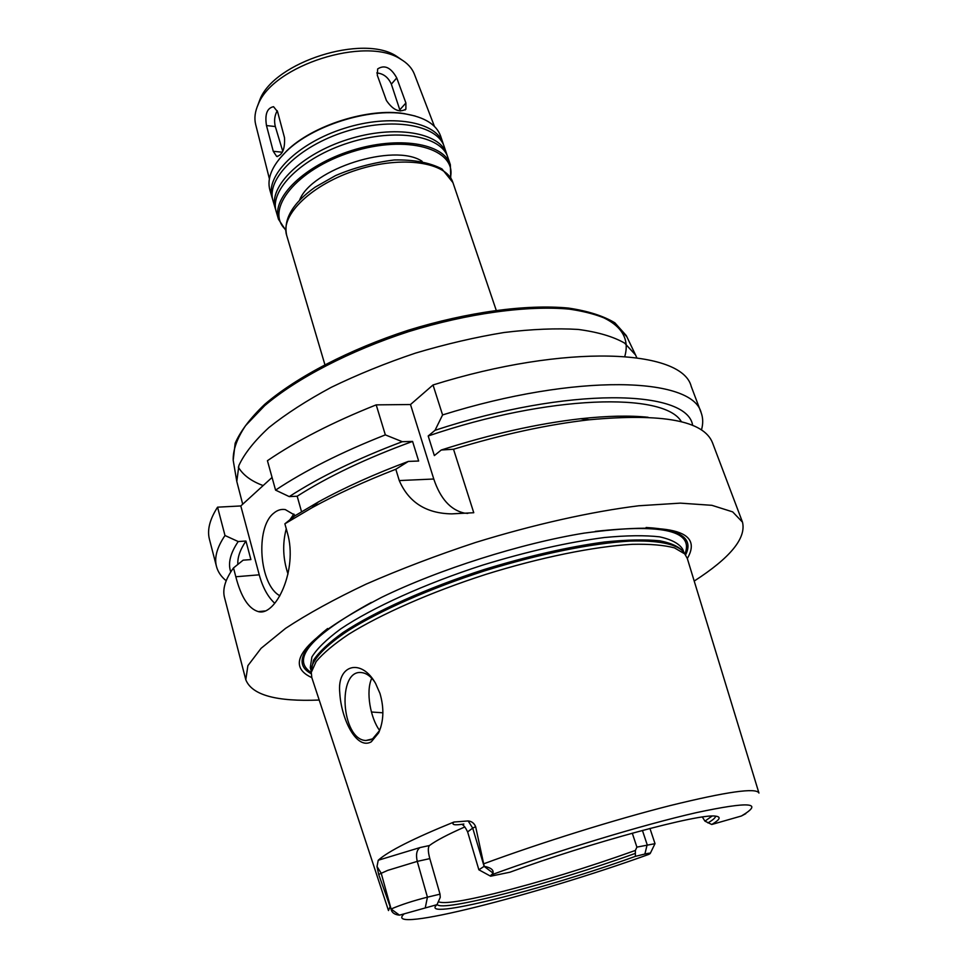 <?xml version="1.0" encoding="UTF-8"?>
<svg xmlns="http://www.w3.org/2000/svg" width="968" height="968" viewBox="0 0 968 968"><rect width="100%" height="100%" fill="white"/><g stroke="black" fill="none" stroke-linecap="round" stroke-linejoin="round"><path stroke-width="1.45" d="M400.207 111.03L391.35 84.155C388.253 77.295 383.401 73.556 376.77 72.939M377.29 75.226L377.665 68.934C384.562 64.481 390.915 67.482 396.747 77.936L405.907 102.995L405.894 109.13C399.469 112.966 392.972 110.074 386.401 100.478L377.29 75.226M277.247 110.727C274.573 115.543 273.932 120.818 275.323 126.542L282.765 151.323M266.478 125.562C264.712 114.272 267.071 107.992 273.557 106.698L277.574 111.719L284.495 137.637C285.088 148.806 282.487 155.086 276.691 156.453L273.254 151.298L266.478 125.562L275.323 126.542M299.584 200.134C311.502 168.771 394.254 142.526 422.084 161.281M285.717 229.682C264.022 210.213 296.22 169.291 351.711 151.952C407.044 134.129 456.956 149.012 450.447 177.434M285.754 230.275L278.469 219.24C271.427 197.871 304.436 165.359 351.287 150.633C398.066 135.653 443.78 143.203 450.35 164.717L450.749 177.93M278.469 219.24L276.231 211.641C269.14 190.103 302.028 157.457 348.795 142.78C395.488 127.812 441.166 135.532 447.797 157.215L450.35 164.717M275.82 210.02L275.287 208.447C268.184 186.848 301.012 154.142 347.754 139.477C394.399 124.521 440.077 132.313 446.72 154.057L447.204 155.654M275.287 208.447L273.049 200.872C265.91 179.116 298.628 146.301 345.274 131.648C391.822 116.729 437.476 124.69 444.179 146.591L446.72 154.057M272.649 199.275L272.117 197.702C264.954 175.873 297.624 142.998 344.233 128.369C390.745 113.462 436.386 121.484 443.114 143.458L443.598 145.043M272.117 197.702L269.903 190.164C266.672 178.33 272.117 165.431 286.238 151.504C312.265 125.743 368.832 107.799 404.951 113.849C424.529 117.092 436.399 124.485 440.597 136.016L443.114 143.458M279.159 159.139L286.746 150.851C312.507 125.356 368.421 107.617 404.152 113.607L415.139 116.003M255.721 124.715L255.637 124.376C254.124 118.144 255.007 111.441 258.274 104.266C273.182 65.267 365.916 35.852 400.57 59.121C407.383 63.101 411.969 68.075 414.328 74.028L414.449 74.367M257.742 105.464L259.92 99.547C274.295 61.988 363.109 33.807 396.505 56.217L401.696 59.798M405.12 109.989L405.894 109.13M242.702 504.219L236.797 481.459L238.89 465.475C244.396 453.605 254.415 440.96 268.947 427.529C285.996 413.893 306.783 400.486 331.31 387.297C357.567 374.555 385.627 363.157 415.514 353.102C445.74 344.1 475.252 337.227 504.038 332.508C531.686 329.144 556.394 328.116 578.186 329.435C597.8 332.036 613.276 336.598 624.626 343.108L635.553 354.966L636.775 357.712M379.964 693.427C384.223 708.044 383.776 721.196 378.633 732.873L371.276 741.827C356.575 750.26 341.244 719.248 339.768 692.798C336.828 664.496 361.354 657.853 375.572 683.42L379.964 693.427M374.652 681.859C370.732 676.269 366.461 673.196 361.814 672.627C336.791 668.646 341.063 739.891 365.928 740.508L372.559 738.874L379.25 730.925L380.86 726.98M371.772 678.241C365.493 691.527 370.526 718.208 379.541 730.332M702.369 817.04L704.946 821.142L711.746 824.494L741.403 816L745.747 813.689M647.943 854.683L650.169 853.595C650.871 852.881 649.117 853.026 644.882 854.042L635.371 856.353L635.371 850.448C586.499 867.897 539.624 882.235 494.769 893.476C463.067 901.208 444.336 904.003 438.577 901.849M440.029 894.166L440.246 897.372L436.991 904.669L399.481 915.159C394.593 914.712 391.774 912.667 390.999 909.037L378.682 874.431L387.696 870.389L417.256 861.387L429.816 858.616L440.029 894.166L427.433 897.167L417.256 861.387C415.732 854.599 416.663 849.989 420.051 847.557L378.234 860.25L377.012 866.529L378.682 874.431M429.816 858.616C427.977 851.804 427.844 847.436 429.429 845.536L420.051 847.557M464.797 826.95C447.797 834.428 436.011 840.623 429.429 845.536M712.049 816.085L704.946 821.142M635.371 850.448L636.896 847.121L632.285 833.17M715.618 816.157C715.582 817.682 713.017 819.932 707.923 822.921M490.062 875.907L478.87 869.796L484.206 866.312C490.776 867.618 493.716 869.869 493.014 873.051L490.631 876.209L509.93 872.216C589.754 842.789 700.154 813.12 715.461 816.145C721.341 816.774 720.107 819.557 711.746 824.494M636.896 847.121L655.034 843.673L649.939 828.439M493.014 873.051L484.109 866.36L472.711 828.112L475.639 826.672L484.206 866.312M390.999 909.037L391.096 909C401.103 904.705 413.215 900.772 427.433 897.167L425.327 907.512M634.96 853.51C553.091 883.167 440.73 912.824 437.149 904.378M635.371 856.353C543.375 889.616 417.535 921.488 436.991 904.669M475.639 826.672C474.151 823.163 471.658 821.263 468.149 820.949L453.956 822.026C451.1 824.833 454.403 825.498 463.866 824.034M378.234 860.25C388.313 851.175 413.554 838.433 453.956 822.026M388.422 910.368L311.793 677.54L311.272 672.361L316.173 661.543C323.094 653.279 333.912 644.192 348.613 634.306C381.041 614.099 431.196 592.005 485.73 574.423C540.422 557.35 594.146 546.496 632.285 544.318C650 543.931 664.072 545.105 674.49 547.876L684.727 553.89L687.292 558.427L758.888 792.852M410.505 404.527L433.023 384.974L442.582 414.933L435.031 430.3L428.195 435.987L434.354 455.589L441.263 449.999L453.52 449.249L473.763 512.725L451.778 513.875C426.21 513.476 408.702 502.368 399.264 480.564L395.815 469.25L408.363 461.409L418.66 461.034L412.574 441.42L402.289 441.698L385.337 434.874L376.201 404.866L410.505 404.527L433.773 479.015C440.331 498.617 450.519 509.979 464.362 513.101L467.798 513.403M385.337 434.874C341.583 452.141 304.993 470.557 275.565 490.123L267.434 460.695C296.535 440.779 332.798 422.169 376.201 404.866M442.582 414.933C577.049 372.801 692.822 377.109 701.171 412.743C703.119 418.043 703.216 423.79 701.449 429.986M433.023 384.974C566.558 343.156 682.271 349.303 691.249 386.486L701.171 412.743M275.565 490.123L289.25 496.608C319.682 476.921 357.374 458.614 402.289 441.698M435.031 430.3C568.712 386.22 687.643 389.269 692.652 425.436M289.25 496.608L297.188 496.221C328.37 476.341 366.824 458.07 412.574 441.42M428.195 435.987C548.977 394.702 664.641 391.992 681.424 421.77M297.188 496.221L301.532 511.685M318.545 501.847L311.95 507.752L284.882 523.809L294.647 515.968L318.545 501.847C344.838 487.4 374.773 473.921 408.363 461.409M441.263 449.999C491.079 434.075 537.494 423.657 580.51 418.745C607.021 415.853 629.539 415.357 648.076 417.269M311.95 507.752C336.646 494.2 364.597 481.362 395.815 469.25M284.882 523.809L287.423 532.993C298.156 569.874 275.662 616.616 258.359 611.619C248.607 608.763 241.093 597.135 235.817 576.759L233.506 567.926L243.137 560.169L250.893 559.577L245.945 541.027L238.201 541.548L224.999 535.51L217.558 507.171L240.802 505.949L272.068 477.442M319.198 700.033C276.328 701.812 251.849 695.048 245.787 679.717L224.528 597.571C222.301 589.258 225.302 579.372 233.506 567.926M245.787 679.717L247.893 665.657L261.07 648.33L285.608 628.341C307.461 613.942 334.311 599.192 366.158 584.103C400.316 569.196 436.798 555.305 475.591 542.467C534.167 524.402 591.327 511.649 638.783 505.768L680.322 503.13L711.904 505.32L732.667 511.878L742.492 522.163C746.364 538.172 730.271 557.81 694.201 581.066M453.52 449.249C502.295 434.366 547.561 424.541 589.306 419.773C662.741 413.034 703.809 420.705 712.509 442.775L742.492 522.163M293.861 514.044L289.904 519.78M286.262 528.806C282.329 543.726 282.91 558.79 288.004 573.988M279.909 595.768C259.327 585.132 255.044 527.729 273.642 513.27C277.235 510.148 281.107 508.926 285.27 509.579L295.373 515.508M240.802 505.949L259.243 574.823C262.703 587.455 267.882 596.941 274.767 603.294M226.185 580.752C221.176 576.71 217.945 571.955 216.481 566.498L209.451 539.321C207.007 530.125 209.705 519.417 217.558 507.171M311.176 673.68C294.95 665.101 300.431 650.048 327.632 628.522M646.104 527.5C680.734 529.411 693.887 538.547 685.562 554.918M311.829 677.648C282.099 663.951 305.356 637.174 381.598 597.353C438.867 569.438 521.135 543.338 584.031 533.138C669.287 521.728 703.724 530.198 687.328 558.536M237.85 564.417C237.39 557.532 240.088 549.727 245.945 541.027M230.759 571.955C227.782 563.461 230.263 553.321 238.201 541.548M216.481 566.498C214.146 557.713 216.977 547.38 224.999 535.51M391.35 84.155L396.747 77.936M399.857 109.771L405.907 102.995M282.317 152.206L273.254 151.298M324.849 364.512L286.661 235.333C279.97 215.077 312.059 184.017 357.361 169.787C402.591 155.291 446.72 162.176 452.927 182.601L496.185 310.159M233.445 461.736L233.191 460.26C232.925 449.83 237.075 438.274 245.63 425.581L264.615 405.725C296.632 378.464 349.593 350.852 408.702 331.601C468.101 313.257 527.294 305.295 569.16 309.119C588.592 311.938 603.971 316.705 615.285 323.421L626.925 336.924M263.151 485.573C251.22 481.156 242.944 475.01 238.322 467.12M594.086 313.789C620.028 322.985 630.265 337.203 624.784 356.442M382.892 712.799L371.434 712.012M644.882 854.042L647.168 844.665L642.425 830.423M648.971 854.32C537.494 894.638 382.082 934.435 403.825 914.179M388.483 910.561L389.971 907.016M478.87 869.796L467.629 831.899L472.711 828.112L468.149 820.949M483.988 863.71C540.943 842.644 615.043 819.533 670.267 805.558C726.883 791.642 756.431 787.468 758.948 793.046M491.079 874.987C555.765 851.187 643.212 824.7 696.331 812.648C749.389 801.31 764.405 802.424 741.403 816M399.481 915.159L391.096 909L381.198 873.196L377.012 866.529M433.773 479.015L399.264 480.564M259.243 574.823L235.817 576.759M311.272 671.502L311.285 668.537C313.438 658.458 325.901 645.39 348.395 630.495C380.593 610.336 430.421 588.338 484.593 570.866C538.946 553.914 592.331 543.169 630.277 541.076C657.236 540.277 674.95 543.786 682.525 550.78L684.243 553.188M311.212 670.921L313.45 660.321C318.944 652.033 328.781 642.776 342.987 632.528C374.785 611.498 426.912 588.012 484.169 569.523C528.177 556.043 568.349 546.86 604.685 541.971C626.804 539.745 645.208 539.357 659.898 540.822C672.179 543.278 680.189 547.235 683.952 552.68M311.224 671.078L310.28 667.593L311.877 656.994C317.008 648.657 326.615 639.303 340.675 628.946C372.293 607.65 424.867 583.789 482.766 565.082C527.282 551.457 567.829 542.261 604.419 537.518C626.635 535.401 645.027 535.183 659.595 536.841C671.683 539.515 679.415 543.714 682.803 549.425L684.025 552.813M311.248 672.615C290.727 659.232 310.776 635.831 371.409 602.399M595.272 531.396C664.084 523.761 693.959 531.323 684.908 554.083M277.622 156.538L276.691 156.453M286.661 235.333C283.249 219.167 292.711 203.123 315.084 187.199L335.581 175.571C353.659 167.839 373.212 162.636 394.266 159.962C413.747 159.551 429.647 162.551 441.965 168.94L452.927 182.601M286.746 150.851L286.238 151.504M404.152 113.607L404.951 113.849M255.637 124.376L269.382 178.765M414.328 74.028L434.438 126.409M259.92 99.547L258.274 104.266M396.505 56.217L400.57 59.121M635.553 354.966L626.272 335.569L614.861 322.804C603.27 315.846 587.733 310.922 568.228 308.042C526.302 304.085 467.387 311.986 408.266 330.233C349.436 349.4 296.74 376.903 264.76 404.297C250.482 417.898 240.621 430.881 235.163 443.247L233.191 460.26L236.797 481.459M379.25 730.925L378.633 732.861M370.95 739.709L365.928 740.508M650.339 853.256L654.767 844.132M467.629 831.899C465.644 827.858 463.926 825.474 462.486 824.748M464.362 513.101L451.778 513.875M580.51 418.745L589.306 419.773M264.748 610.99L258.371 611.619M311.272 671.151L311.272 672.361M684.037 552.909L684.727 553.89"/></g></svg>
